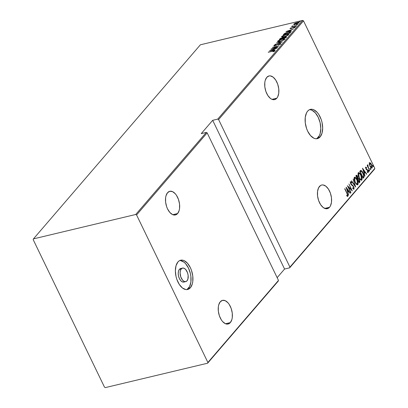 <?xml version="1.0" encoding="UTF-8"?>
<svg xmlns="http://www.w3.org/2000/svg" width="408" height="408" viewBox="0 0 408 408"><rect width="100%" height="100%" fill="white"/><g stroke="black" fill="none" stroke-linecap="round" stroke-linejoin="round"><path stroke-width="0.61" d="M316.419 138.786A15.055 8.293 76.6 0 0 318.24 137.353L320.122 136.904A15.055 8.293 -103.4 0 1 317.383 138.659A15.055 8.293 -103.4 0 1 306.622 128.668A15.055 8.293 -103.4 0 1 307.658 111.129L306.566 112.781L305.26 117.305L305.271 122.849L306.592 128.571L307.688 131.228L310.544 135.609L313.91 138.23L315.624 138.74L317.271 138.684L318.791 138.067L320.122 136.904L322.019 133.166L322.677 128.036L322.004 122.288L321.188 119.462L318.755 114.434L317.23 112.424L313.869 109.803L312.151 109.293L310.503 109.349L308.989 109.971L307.658 111.129A15.055 8.293 -103.4 0 1 310.396 109.375A15.055 8.293 -103.4 0 1 321.152 119.366A15.055 8.293 -103.4 0 1 320.122 136.904L318.24 137.353A15.055 8.293 76.6 0 0 319.551 120.641A15.055 8.293 76.6 0 0 309.478 109.696M186.686 289.619A15.055 8.293 76.6 0 0 188.506 288.186L190.388 287.737A15.055 8.293 -103.4 0 1 187.649 289.491A15.055 8.293 -103.4 0 1 176.894 279.5A15.055 8.293 -103.4 0 1 177.924 261.962L176.026 265.7L175.364 270.835L176.042 276.578L176.858 279.404L179.291 284.437L182.463 288.007L185.89 289.573L187.537 289.517L189.057 288.9L190.388 287.737L192.285 283.999L192.78 281.561L192.775 276.017L191.454 270.295L190.358 267.643L187.501 263.257L184.136 260.641L182.417 260.125L180.769 260.182L179.255 260.804L177.924 261.962A15.055 8.293 -103.4 0 1 180.662 260.207A15.055 8.293 -103.4 0 1 191.418 270.198A15.055 8.293 -103.4 0 1 190.388 287.737L188.506 288.186A15.055 8.293 76.6 0 0 189.817 271.473A15.055 8.293 76.6 0 0 179.749 260.534M182.544 268.092L180.662 268.541A6.946 3.83 76.6 0 0 179.398 269.351L181.279 268.903L179.398 269.351A6.946 3.83 76.6 0 0 178.923 277.445A6.946 3.83 76.6 0 0 183.886 282.055L185.768 281.607A6.946 3.83 -103.4 0 1 180.805 276.996A6.946 3.83 -103.4 0 1 181.279 268.903A6.946 3.83 -103.4 0 1 182.544 268.092A6.946 3.83 -103.4 0 1 187.507 272.702A6.946 3.83 -103.4 0 1 187.032 280.801A6.946 3.83 -103.4 0 1 185.768 281.607M329.542 207.259L324.717 208.411L329.542 207.259A12.158 6.696 -103.4 0 1 327.333 208.677A12.158 6.696 -103.4 0 1 318.643 200.603A12.158 6.696 -103.4 0 1 319.479 186.436A12.158 6.696 -103.4 0 1 321.688 185.023A12.158 6.696 -103.4 0 1 330.378 193.091A12.158 6.696 -103.4 0 1 329.542 207.259L330.424 205.923L331.48 202.271L331.469 197.788L330.404 193.168L328.44 189.108L325.88 186.221L323.111 184.957L321.779 185.002L320.55 185.502L318.597 187.772L317.541 191.429L317.551 195.906L318.617 200.527L320.581 204.592L323.141 207.473L325.91 208.738L328.471 208.192L329.542 207.259M230.336 322.6L225.512 323.753L230.336 322.6A12.158 6.696 -103.4 0 1 228.123 324.018A12.158 6.696 -103.4 0 1 219.438 315.945A12.158 6.696 -103.4 0 1 220.269 301.782A12.158 6.696 -103.4 0 1 222.482 300.365A12.158 6.696 -103.4 0 1 231.168 308.438A12.158 6.696 -103.4 0 1 230.336 322.6L231.866 319.581L232.269 317.613L232.264 313.135L231.198 308.509L229.235 304.45L228.006 302.828L225.287 300.711L222.569 300.344L220.269 301.782L218.739 304.801L218.336 306.77L218.341 311.248L219.407 315.869L221.371 319.933L222.6 321.555L225.318 323.671L228.036 324.039L230.336 322.6M177.613 213.537L172.788 214.69L177.613 213.537A12.158 6.696 -103.4 0 1 175.399 214.955A12.158 6.696 -103.4 0 1 166.714 206.881A12.158 6.696 -103.4 0 1 167.545 192.719A12.158 6.696 -103.4 0 1 169.759 191.301A12.158 6.696 -103.4 0 1 178.449 199.374A12.158 6.696 -103.4 0 1 177.613 213.537L179.148 210.518L179.546 208.549L179.54 204.071L178.475 199.451L176.511 195.386L175.282 193.764L172.564 191.648L169.845 191.281L167.545 192.719L166.015 195.738L165.612 197.707L165.617 202.184L166.688 206.81L167.571 208.952L169.881 212.492L172.599 214.608L175.312 214.975L177.613 213.537M276.818 98.195L271.993 99.348L276.818 98.195A12.158 6.696 -103.4 0 1 274.61 99.613A12.158 6.696 -103.4 0 1 265.919 91.54A12.158 6.696 -103.4 0 1 266.755 77.372A12.158 6.696 -103.4 0 1 268.969 75.959A12.158 6.696 -103.4 0 1 277.654 84.028A12.158 6.696 -103.4 0 1 276.818 98.195L277.7 96.859L278.756 93.208L278.746 88.73L277.68 84.104L275.716 80.044L273.156 77.158L270.387 75.893L269.056 75.939L266.755 77.372L265.22 80.396L264.823 82.365L264.828 86.843L265.894 91.463L267.857 95.528L270.417 98.41L271.805 99.261L274.523 99.634L276.818 98.195M374.83 168.392L289.93 267.102L218.606 119.569L303.506 20.859L374.83 168.392L303.506 20.859L302.654 20.4L217.755 119.105L212.68 120.319L201.236 133.625L206.31 132.416L135.721 214.486L33.451 238.879L200.384 44.793L302.654 20.4L200.384 44.793L33.451 238.879L33.17 239.608L104.494 387.141L105.346 387.6L207.616 363.207L278.205 281.137L278.48 280.408L207.891 362.477L136.573 214.95L207.162 132.875L278.48 280.408L207.162 132.875L206.31 132.416L201.236 133.625L212.68 120.319L217.755 119.105L218.606 119.569L289.93 267.102L289.655 267.832L374.549 169.121L374.83 168.392L374.549 169.121L289.655 267.832L284.575 269.04L289.655 267.832L289.93 267.102L374.83 168.392M372.927 166.122L373.427 166.337L372.871 165.311L372.927 166.122L373.376 166.5L372.82 165.342L372.927 166.122M370.357 169.106L370.857 169.325L370.301 168.295L370.316 169.014L370.811 169.488L370.704 168.708L370.25 168.331L370.357 169.106M368.776 170.947L369.276 171.166L368.72 170.136L368.73 170.855L369.225 171.329L369.118 170.549L368.669 170.172L368.776 170.947M362.488 168.178L364.987 176.118L364.375 173.354L365.206 172.385L366.557 174.292L366.741 174.073L362.488 168.178L364.987 176.118L364.375 173.354L365.206 172.385L366.557 174.292L366.741 174.073L362.488 168.178M359.045 177.653L359.983 179.224L361.116 180.219L361.947 179.882L362.069 178.398L360.473 174.129L359.392 172.87L358.606 172.589L358.071 173.237L358.046 174.486L359.045 177.653C359.866 179.53 360.794 180.336 361.825 180.071C362.268 178.597 362.018 176.985 361.085 175.231C360.254 173.324 359.32 172.513 358.28 172.793C357.852 174.282 358.107 175.899 359.045 177.653M355.108 182.233L357.179 184.799L358.01 184.462L358.132 182.973L356.852 179.239L355.832 177.791L354.669 177.164L354.134 177.811L354.108 179.061L355.108 182.233C355.929 184.11 356.857 184.916 357.887 184.651C358.331 183.177 358.081 181.565 357.143 179.811C356.317 177.903 355.383 177.087 354.343 177.373C353.915 178.862 354.17 180.479 355.108 182.233M353.685 188.419L352.696 187.767L352.696 188.312L354.027 189.139L353.94 187.241L352.966 185.553L351.094 184.003L350.768 182.672L351.63 183.029L351.584 182.417L350.62 181.754L350.426 182.876L350.951 184.268L353.104 186.196L353.67 187.211L353.685 188.419L352.696 187.767L352.696 188.312L353.359 189.042L354.027 189.139L353.66 189.225L354.027 189.139L353.68 186.609L350.972 183.773L350.921 182.514L350.452 182.662L351.63 183.029L351.584 182.417L350.508 181.835L350.814 184.003L353.501 186.798L353.685 188.419L353.313 188.511M346.096 187.241L348.595 195.177L347.978 192.418L348.815 191.449L350.161 193.351L350.35 193.137L346.137 187.19L348.595 195.177L347.978 192.418L348.815 191.449L350.161 193.351L350.35 193.137L346.096 187.241M346.958 193.448L347.616 195.345L347.412 195.621L346.856 195.391L347.009 196.044L347.876 196.289L347.937 195.208L344.898 188.634L346.958 193.448L347.545 195.565L346.856 195.391L347.009 196.044L347.876 196.289L347.162 193.321L344.724 188.833L346.958 193.448M350.946 192.438L348.31 186.981L352.277 190.898L348.922 183.957L351.395 189.628L347.422 185.696L350.778 192.637L348.31 186.981L352.277 190.898L348.922 183.957L351.395 189.628L347.422 185.696L350.946 192.438M355.613 187.017L353.16 179.03L354.991 185.65L351.589 180.851L351.4 181.07L355.659 186.966L353.16 179.03L354.991 185.65L351.589 180.851L351.4 181.07L355.613 187.017M359.208 182.835L359.938 181.677L359.412 179.52L358.163 178.204L356.975 175.44L356.388 175.312L355.853 175.894L359.208 182.835L359.739 182.218L359.412 179.52L358.163 178.204L357.668 176.47C357.214 175.435 356.735 175.098 356.23 175.46L355.853 175.894L359.208 182.835M360.942 170.371L359.795 171.314L363.145 178.255L363.997 177.169L364.13 176.159L363.635 174.145L362.416 171.681L361.019 170.381L359.795 171.314L363.145 178.255L363.763 177.541C364.308 176.236 364.104 174.716 363.14 172.982L360.942 170.371L360.437 170.473M365.369 167.265L366.481 167.448L365.741 167.178L365.68 168.03L366.328 169.504L367.863 170.876L367.985 171.763L367.373 171.676L367.481 172.283L368.286 172.4L368.169 171.003L367.511 169.804L366.226 168.841L365.996 167.887L366.573 168.019L366.481 167.448L365.782 167.142L366.007 168.953L367.802 170.733L367.929 171.86L366.996 171.768M369.653 170.692L368.067 166.632L367.771 164.842L367.736 166.168L367.373 165.419L367.2 165.617L369.653 170.692L368.195 167.005L367.97 164.858L367.736 166.168L367.373 165.419L367.2 165.617L369.653 170.692M369.352 164.291L370.229 166.739L371.54 168.178L371.999 168.096L372.269 167.464L371.928 165.419L370.785 163.287L369.612 162.7L369.322 164.072L370.02 166.326C370.627 167.703 371.305 168.274 372.05 168.04L371.56 164.536L370.484 162.971L369.515 162.792L369.352 164.291M294.26 24.914L293.837 24.046L294.066 24.516L295.57 24.347L298.86 22.802L298.906 22.496L298.197 22.379L295.693 22.991L293.944 23.934L293.735 24.383L294.066 24.516L295.57 24.347L298.931 22.537L299.125 22.935M296.376 25.617L293.036 26.189L292.378 25.898L291.99 26.275L292.449 26.393L291.567 26.765L296.376 25.617L293.316 26.153L292.378 25.898L292.041 26.132L292.449 26.393L291.567 26.765L296.376 25.617M290.068 28.427L290.945 28.57L293.898 27.316L294.51 27.657L293.928 27.943L294.999 27.295L294.046 27.122L291.164 28.519L290.654 28.295L291.139 27.815L290.068 28.427L291.139 28.524L294.137 27.27L294.449 27.372L293.597 27.912L293.928 27.943L295.071 27.173L293.648 27.229L290.996 28.402L290.624 28.351L291.139 27.815L290.006 28.585M290.486 32.467L290.72 31.936L290.175 31.778L286.931 32.436L284.555 33.497L283.29 34.751L289.869 33.181L290.72 31.946L288.288 32.053L284.555 33.497L283.29 34.751L289.869 33.181L290.486 32.467M286.462 37.143C286.656 36.684 286.243 36.593 285.223 36.863L283.147 37.72L283.269 37.975L281.969 37.796L279.353 39.326L285.931 37.76L286.569 36.842L285.223 36.863L280.73 38.204L279.353 39.326L285.931 37.76L286.574 36.853M282.336 41.937L276.655 42.463L281.092 42.218L274.9 44.503L282.382 41.891L276.655 42.463L281.092 42.218L274.9 44.503L282.336 41.937M277.67 47.364L272.498 48.598L278.995 45.823L272.416 47.389L277.435 46.354L270.922 49.133L277.501 47.563L272.498 48.598L278.995 45.823L272.416 47.389L277.435 46.354L270.922 49.133L277.67 47.364M274.681 50.995C274.63 50.633 274.013 50.633 272.84 51.01L268.224 52.265L273.671 50.995L274.059 51.077L273.039 51.734L273.442 51.734L274.717 50.949L274.161 50.73L268.393 52.066L272.6 51.224L274.018 51.143L273.039 51.734L273.442 51.734L274.757 50.796M269.591 50.674L275.318 50.102L273.671 50.067L274.502 49.098L277.073 48.062L269.591 50.674L275.318 50.102L273.671 50.067L274.502 49.098L277.073 48.062L269.591 50.674M280.832 43.845L279.613 43.615L275.196 45.614L274.574 45.349L275.548 44.625L273.921 45.487L274.064 45.783L273.921 45.487L274.982 45.67L279.429 43.819L280.281 44.248L280.163 44.003L278.633 44.763L280.832 43.845L280.77 43.523L279.755 43.585L275.242 45.451L274.523 45.426L275.548 44.625L273.845 45.62L275.522 45.517L279.638 43.773L280.163 44.003L278.797 44.88L280.913 43.615M284.692 39.357C284.85 38.638 284.039 38.515 282.254 38.989L277.756 41.024L277.843 41.575L277.756 41.024C277.624 41.738 278.45 41.851 280.23 41.371L283.784 40.035L284.835 38.959L283.3 38.785L279.888 39.755L277.649 41.177L277.807 41.56L278.72 41.626L280.23 41.371L284.692 39.357L284.835 38.954L285.024 39.352M288.629 34.777C288.788 34.058 287.977 33.935 286.192 34.415L281.699 36.445L281.78 36.995L281.699 36.445C281.561 37.159 282.387 37.276 284.167 36.797L287.722 35.455L288.777 34.379L287.237 34.211L283.83 35.175L281.632 36.526L281.744 36.98L282.657 37.052L284.167 36.797L288.629 34.777L288.772 34.374L288.966 34.772M285.988 31.615L291.71 31.039L290.062 31.008L290.894 30.039L293.464 28.999L286.028 31.564L291.71 31.039L290.062 31.008L290.894 30.039L293.464 28.999L285.988 31.615M295.27 26.474L295.917 26.035L294.892 26.403M296.856 24.633L297.503 24.194L296.478 24.562M299.421 21.644L300.069 21.211L299.044 21.578M277.154 277.664L284.575 269.04L212.68 120.319L284.575 269.04L277.154 277.664M105.346 387.6L207.616 363.207L207.891 362.477L136.573 214.95L135.721 214.486L33.451 238.879L33.17 239.608L104.494 387.141L105.346 387.6M274.115 51.168L274.569 51.107M274.242 51.439L274.018 51.143M274.849 51.127L274.1 51.168M273.87 49.628L274.125 49.541L273.87 49.628M273.931 49.761L273.477 50.286L273.931 49.761L273.737 49.363L273.931 49.761M270.881 50.347L273.737 49.363L273.171 50.317L270.881 50.347L273.737 49.363L273.08 50.128L270.881 50.347M273.921 45.487L274.048 46.078M274.212 45.788L274.564 45.553M274.717 45.875L274.574 45.349M279.801 44.013L281.025 44.242M280.791 43.896L280.082 43.952M274.63 45.517L274.171 45.823M277.756 41.024L277.629 41.412M278.327 41.081L282.081 39.194C283.545 38.801 284.187 38.913 284.009 39.525L284.147 39.811L284.009 39.525L280.398 41.172C278.95 41.56 278.297 41.453 278.44 40.856L281.857 39.25L284.804 39.194M284.835 39.204L283.958 39.132M284.213 39.464L284.131 39.178L283.28 40.076L280.622 41.121L278.669 41.366L278.44 40.856M278.317 41.086L278.511 41.54M282.158 38.189L283.336 38.112M285.916 37.159L286.477 37.128M286.482 37.128L285.717 37.189M283.249 38.082L282.525 38.112M280.311 38.933L279.995 39.204M285.926 37.76L286.064 37.465L285.875 37.822L285.243 37.454M280.199 38.969L281.806 37.99L282.54 38.566L280.199 38.969L281.433 38.097L282.601 37.99L282.305 38.464L280.199 38.969M282.77 38.515L282.601 37.985L282.423 38.332M282.616 38.724L281.999 38.388M282.984 38.306L285.049 37.062L285.85 37.776L285.682 37.424L285.498 37.862L282.984 38.306L284.274 37.317L285.87 37.067L285.427 37.72L282.984 38.306M281.699 36.445L281.566 36.832M282.265 36.501L286.018 34.614C287.482 34.221 288.125 34.333 287.946 34.95L288.084 35.236L287.946 34.95L284.34 36.598C282.887 36.98 282.234 36.878 282.382 36.276L285.794 34.67L287.584 34.405L288.038 34.823L284.789 36.48L282.968 36.807L282.254 36.511M288.038 34.547L288.747 34.619M288.772 34.629L287.895 34.558M288.15 34.884L288.068 34.598L287.946 34.95M282.499 37.057L282.382 36.276M283.851 34.614L283.693 34.282L283.851 34.614M283.963 34.588L285.08 33.466L288.119 32.252L290.001 32.247L289.93 33.104M284.697 33.782L284.555 33.497L284.697 33.782M290.175 32.584L289.986 32.186L289.435 33.283L284.136 34.389L284.947 33.563L288.119 32.252L290.675 32.206M290.705 32.212L289.777 32.212M284.249 34.297L283.881 34.68M289.787 33.272L290.144 32.543M290.001 32.247L289.757 33.206L289.598 32.875L284.136 34.389M290.261 30.569L290.516 30.478L290.261 30.569M290.328 30.697L289.874 31.227L290.328 30.697L290.134 30.299L290.328 30.697M287.278 31.289L290.134 30.299L289.568 31.258L287.278 31.289L290.134 30.299L289.476 31.069L287.278 31.289M291.093 28.376L290.654 28.295M294.234 27.52L295.193 27.693M294.637 27.724L294.403 27.438M295.015 27.418L294.454 27.469M295.989 26.143L295.611 26.076M292.041 26.132L292.449 26.393M292.235 26.53L292.567 26.296L292.378 25.898L292.653 26.29L292.378 26.413M292.765 26.52L292.602 26.025M297.575 24.302L297.197 24.235M298.814 22.858C298.977 22.312 298.406 22.21 297.111 22.552L293.837 24.046L294.066 24.516M293.837 24.046L294.03 24.439L294.428 23.904L296.942 22.751L298.345 23.246L298.223 23.001L295.81 24.286L294.428 23.904L294.642 23.715L297.998 22.619L298.294 22.72L298.136 23.093L296.718 23.848L294.811 24.281L294.428 23.904M298.33 22.777L298.865 22.797M294.601 23.99L293.954 24.546M298.972 22.823L298.054 22.807M298.503 23.144L298.314 22.746L298.223 23.001M300.14 21.318L299.763 21.247M284.095 39.122L284.009 39.525M286.064 37.465L285.87 37.067L285.682 37.424M347.596 195.458L347.509 196.365M347.534 196.37L347.876 196.289L347.534 196.37M347.351 196.472L347.876 196.289M346.479 195.483L347.366 195.616L346.861 195.667M347.458 195.616L346.989 195.707M347.499 196.381L347.56 195.294M346.382 188.159L346.678 188.572L346.382 188.159M348.325 190.903L348.728 191.469L348.325 190.903M350.059 193.203L350.35 193.137L350.059 193.203M348.437 191.536L347.713 192.377L348.437 191.536M346.764 188.552L348.381 190.837L347.723 191.602L346.525 188.608L348.381 190.837L347.723 191.602L346.764 188.552M347.789 186.461L348.31 186.981L347.789 186.461M351.023 189.715L351.395 189.628L351.023 189.715M351.257 189.659L351.538 190.235L351.257 189.659M350.13 181.922L351.584 182.417L351.217 182.626L350.666 181.973M352.971 186.119L351.16 184.61L352.135 184.906L351.757 184.997L352.859 185.961M353.777 188.221L353.654 189.225L353.746 188.017M351.456 184.814L351.16 184.61M354.7 185.722L354.991 185.65L354.7 185.722M354.848 185.686L354.991 186.135L354.848 185.686M354.659 177.169L354.343 177.373M354.481 177.251L355.46 177.883M357.775 183.238L357.51 184.742L357.887 184.651L357.382 184.855M357.204 184.936L357.887 184.651M357.357 184.875L357.755 183.065M355.082 177.541L354.292 177.256M356.056 183.814L356.903 184.202L355.96 183.722M354.088 179.005L354.588 178.005M354.695 178.077L355.643 178.153L356.975 180.005L357.729 182.325L357.535 183.947C356.699 184.186 355.949 183.549 355.276 182.029L354.511 179.673L354.521 178.434L354.935 177.919L354.317 178.163L354.695 178.077C355.541 177.832 356.301 178.48 356.975 180.005L357.535 183.947L356.964 184.079L355.042 182.085L354.695 178.077L354.093 178.898M357.535 183.947L357.082 184.115M356.148 175.338L356.526 175.251L356.23 175.46M356.337 175.353L356.99 176.011M357.775 178.128L358.663 178.954M359.54 181.167L359.361 182.31L359.739 182.218L359.101 182.611L359.514 181.035M358.77 179.122L357.77 178.066M357.143 176.261L356.317 175.348M357.525 179.301L357.928 178.964L357.525 179.301M356.23 176.225L356.602 176.134L356.23 176.225M356.368 176.409L356.954 175.996L357.505 176.679L357.444 178.633L356.128 176.465L356.602 176.134L357.505 176.679L357.811 177.964L357.444 178.633L356.368 176.409M357.791 179.341L358.306 178.872L357.928 178.964L358.306 178.872L359.244 179.719L359.035 181.922L357.551 179.398L358.428 178.862L359.244 179.719L359.555 181.07L359.035 181.922L357.791 179.341M358.596 172.589L358.28 172.793M358.418 172.671L359.397 173.303M361.712 178.663L361.447 180.163L361.825 180.071L361.325 180.275M361.141 180.356L361.825 180.071M361.299 180.295L361.692 178.485M359.02 172.961L358.234 172.676M360.835 179.622L359.897 179.143M358.025 174.425L358.525 173.425M361.473 179.367L360.58 179.321L358.979 177.506L358.403 174.558L358.826 173.359L359.846 173.813L361.131 175.909L361.702 178.016L361.473 179.367C360.636 179.612 359.887 178.969 359.213 177.449L358.632 173.497L358.877 173.344L358.26 173.584L358.632 173.497C359.479 173.257 360.239 173.9 360.912 175.43L361.473 179.367L361.019 179.535M359.999 179.234L360.84 179.622M358.632 173.497L358.03 174.323M360.616 170.462L361.82 171.457M363.722 175.981L363.385 177.633L363.707 175.868M362.039 171.773L360.565 170.457M360.029 171.804L361.156 171.146L362.967 173.181L363.691 176.236L362.972 177.347L360.07 171.885L360.448 171.666L360.029 171.804M361.034 171.171L360.07 171.753L361.156 171.146L361.666 171.329L363.543 174.675L363.691 176.236L362.972 177.347L360.31 171.829L361.156 171.146M362.778 169.101L363.074 169.514L362.778 169.101M364.721 171.839L365.119 172.406L364.721 171.839M366.45 174.145L366.741 174.073L366.45 174.145M364.829 172.477L364.109 173.318L364.829 172.477M363.156 169.493L364.778 171.778L364.115 172.543L362.921 169.549L364.778 171.778L364.115 172.543L363.156 169.493M365.471 167.204L365.741 167.178M366.195 168.111L365.665 167.897L366.573 168.019L366.481 167.448L366.139 167.759L365.726 167.255M366.058 169.218L366.899 169.407L366.134 169.203L366.435 169.131L365.93 168.785L366.103 167.764L365.655 167.902M367.929 171.86L367.373 171.676L367.481 172.283L368.235 172.477L367.883 172.564L368.235 172.477L367.96 170.508L367.511 169.804L366.527 169.493L367.511 169.804L367.139 169.896L367.582 170.6M367.705 172.666L368.235 172.477M367.373 170.218L366.175 169.315M368.342 170.228L368.669 170.172M368.291 170.258L369.118 170.549L368.74 170.641L368.847 171.416M368.898 171.253L368.531 170.32M367.97 164.858L367.715 164.883M367.628 165.087L367.751 165.577L367.628 165.087M367.567 166.209L367.634 166.51M367.904 167.076L368.195 167.005L367.904 167.076M367.695 166.719L367.557 166.143M369.872 168.417L370.704 168.708L370.326 168.8L370.433 169.575M370.484 169.412L370.112 168.479M369.138 162.884L370.484 162.971L370.107 163.062L370.515 163.511M371.897 167.091L371.678 168.132L372.05 168.04L371.606 168.198L371.892 167.03M370.688 163.751L369.347 162.736M369.281 163.904L369.99 163.302L369.612 163.394L371.392 164.74L371.749 167.423L370.923 167.234L369.954 166.189L369.816 163.414L369.296 163.822M371.749 167.423L370.112 165.969L369.648 164.164L370 163.302L370.857 163.863L371.668 165.413L371.928 166.867L371.356 167.525M372.443 165.434L373.269 165.725L372.892 165.811L373.004 166.591M373.05 166.428L372.683 165.495M207.891 362.477L278.48 280.408L278.205 281.137L207.616 363.207L207.891 362.477M135.721 214.486L206.31 132.416L207.162 132.875L136.573 214.95L135.721 214.486M217.755 119.105L302.654 20.4L303.506 20.859L218.606 119.569L217.755 119.105M187.175 289.349L189.598 286.533L190.903 282.01L190.893 276.466L190.388 273.569L188.476 268.092L185.62 263.706L183.967 262.145L180.54 260.574M183.835 282.066L182.284 281.857L180.734 280.648L179.413 278.623L178.531 276.094L178.22 273.447L178.526 271.075L179.398 269.351L180.713 268.53M181.279 268.903L182.595 268.082L184.146 268.291L185.701 269.499L187.522 272.748L188.134 275.39L187.91 279.072L187.032 280.801L185.716 281.617L184.166 281.408L182.611 280.199L180.79 276.95L180.096 272.998L180.402 270.626L181.279 268.903M316.909 138.511L319.331 135.701L320.137 133.615L320.8 128.484L320.122 122.737L318.209 117.254L315.353 112.873L311.987 110.252L310.274 109.742M289.986 32.191L290.18 32.589M290.624 28.376L290.817 28.774M294.867 26.474L295.06 26.872M296.014 26.076L296.203 26.469M296.453 24.633L296.647 25.031M297.595 24.235L297.789 24.628M294.341 24.143L294.535 24.541M299.023 21.65L299.212 22.042M300.166 21.247L300.359 21.644M367.797 164.832L367.419 164.924M368.036 165.51L367.664 165.597"/></g></svg>
